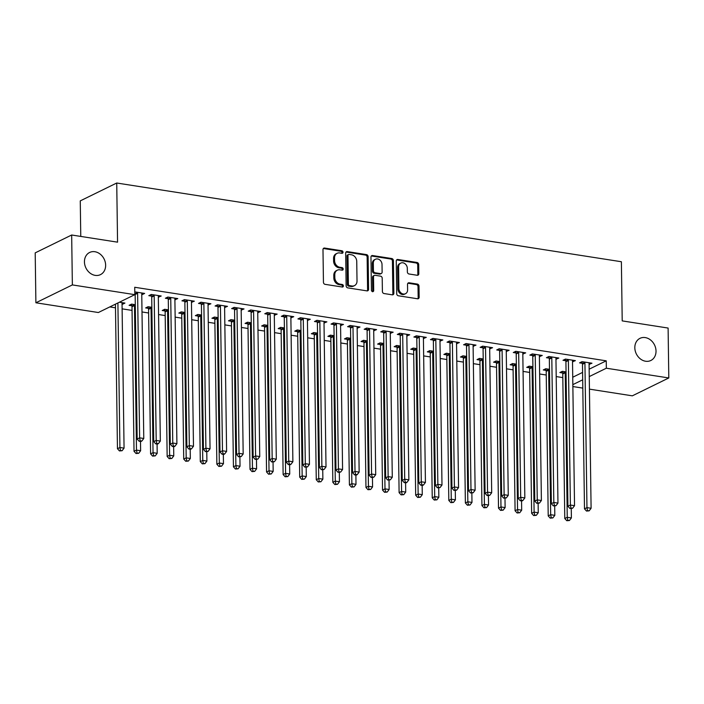 <?xml version="1.0" encoding="UTF-8"?>
<svg xmlns="http://www.w3.org/2000/svg" width="704" height="704" viewBox="0 0 704 704"><rect width="100%" height="100%" fill="white"/><g stroke="black" fill="none" stroke-linecap="round" stroke-linejoin="round"><path stroke-width="1.06" d="M343.024 252.199A1.329 1.091 63.9 0 0 341.871 250.756L324.588 248.054A1.892 1.558 63.9 0 0 322.986 249.621L323.444 282.278A1.892 1.558 63.9 0 0 325.098 284.346L342.373 287.038A1.329 1.091 63.9 0 0 342.338 284.504L340.102 284.152A6.054 4.981 63.9 0 1 334.822 277.534L334.778 274.815A6.054 4.981 63.9 0 1 337.322 270.186A6.054 4.981 63.9 0 1 339.909 269.817L342.144 270.169A1.329 1.091 63.9 0 0 342.109 267.626L339.874 267.282A6.054 4.981 63.9 0 1 334.585 260.665L334.55 257.937A6.054 4.981 63.9 0 1 337.084 253.317A6.054 4.981 63.9 0 1 339.671 252.947L341.906 253.29A1.329 1.091 63.9 0 0 343.024 252.199M341.898 253.29A1.329 1.091 63.9 0 0 340.886 251.24L323.602 248.538A1.892 1.558 63.9 0 0 323.347 248.521M342.373 287.038A1.329 1.091 63.9 0 0 341.352 284.988L339.117 284.636L340.102 284.152M342.135 270.169A1.329 1.091 63.9 0 0 341.123 268.11L338.888 267.758L339.874 267.282M634.823 347.758A12.338 10.146 63.9 0 0 650.848 360.492A12.338 10.146 63.9 0 0 656.022 351.067A12.338 10.146 63.9 0 0 639.998 338.334A12.338 10.146 63.9 0 0 634.823 347.758M84.445 261.897A12.338 10.146 63.9 0 0 100.47 274.63A12.338 10.146 63.9 0 0 105.644 265.206A12.338 10.146 63.9 0 0 89.619 252.472A12.338 10.146 63.9 0 0 84.445 261.897M417.217 275.273A1.892 1.558 63.9 0 0 418.818 273.715L418.695 264.546A1.892 1.558 63.9 0 0 417.041 262.478L397.857 259.486A1.892 1.558 63.9 0 0 396.255 261.052L396.704 293.709A1.892 1.558 63.9 0 0 398.358 295.777L417.551 298.769A1.892 1.558 63.9 0 0 419.153 297.211L418.994 286.141A1.892 1.558 63.9 0 0 417.34 284.073L409.13 282.788A1.892 1.558 63.9 0 0 407.528 284.354L407.607 289.837A5.06 4.162 63.9 0 1 405.486 293.709A5.06 4.162 63.9 0 1 398.904 288.482L398.605 266.983A5.06 4.162 63.9 0 1 400.726 263.111A5.06 4.162 63.9 0 1 407.308 268.338L407.361 271.92A1.892 1.558 63.9 0 0 409.006 273.988L417.217 275.273M589.16 369.195L606.241 360.826L134.719 287.267L134.825 294.659L98.358 312.523L35.895 302.782L72.362 284.918L134.825 294.659M606.241 360.826L606.338 368.218L668.8 377.96L632.333 395.833L589.433 389.136M35.895 302.782L35.2 252.868L71.667 235.004L117.559 242.167L116.732 183.014L621.386 261.738L622.213 320.892L668.105 328.055L668.8 377.96M71.667 235.004L72.362 284.918M368.122 256.661A1.892 1.558 63.9 0 0 366.467 254.593L347.274 251.601A1.892 1.558 63.9 0 0 345.673 253.158L346.13 285.815A1.892 1.558 63.9 0 0 347.785 287.883L366.969 290.875A1.892 1.558 63.9 0 0 368.57 289.318L368.122 256.661L367.136 257.145A1.892 1.558 63.9 0 0 365.482 255.077L346.289 252.076A1.892 1.558 63.9 0 0 346.034 252.058M372.566 255.543L391.758 258.535A1.892 1.558 63.9 0 1 393.404 260.603L393.862 293.26A1.892 1.558 63.9 0 1 392.26 294.826L384.05 293.542A1.892 1.558 63.9 0 1 382.395 291.474L382.21 278.23A1.892 1.558 63.9 0 0 380.556 276.162L375.109 275.308A1.892 1.558 63.9 0 0 373.516 276.874L373.701 290.664A1.329 1.091 63.9 0 1 371.43 290.303L370.964 257.101A1.892 1.558 63.9 0 1 372.566 255.543L371.58 256.027L390.773 259.019L391.758 258.535M116.732 183.014L80.265 200.878L80.766 236.421M572.519 361.777L575.397 360.633L565.462 359.075L562.998 360.29L565.673 360.703M549.481 369.318L545.75 368.738L543.286 369.943L545.961 370.366M539.387 356.602L542.265 355.458L532.321 353.91L529.857 355.115L532.541 355.538M516.349 364.153L512.609 363.563L510.145 364.778L512.829 365.191M506.255 351.437L509.133 350.293L499.189 348.744L496.725 349.95L499.409 350.363M483.208 358.978L479.477 358.398L477.013 359.603L479.697 360.026M473.114 346.262L475.992 345.118L466.057 343.57L463.593 344.775L466.268 345.198M450.076 353.813L446.345 353.232L443.881 354.438L446.556 354.851M439.982 341.097L442.86 339.953L432.916 338.404L430.452 339.61L433.136 340.023M416.944 348.638L413.204 348.058L410.74 349.263L413.424 349.686M406.842 335.922L409.719 334.778L399.784 333.23L397.32 334.435L400.004 334.858M383.803 343.473L380.072 342.892L377.608 344.098L380.292 344.511M373.71 330.757L376.587 329.613L366.643 328.064L364.179 329.27L366.863 329.692M350.671 338.307L346.931 337.718L344.467 338.923L347.151 339.346M340.578 325.582L343.455 324.447L333.511 322.89L331.047 324.104L333.731 324.518M317.539 333.133L313.799 332.552L311.335 333.758L314.019 334.18M307.437 320.417L310.314 319.273L300.379 317.724L297.915 318.93L300.59 319.352M284.398 327.967L280.667 327.378L278.203 328.592L280.878 329.006M274.305 315.251L277.182 314.107L267.238 312.558L264.774 313.764L267.458 314.178M251.266 322.793L247.526 322.212L245.062 323.418L247.746 323.84M241.173 310.077L244.042 308.933L234.106 307.384L231.642 308.59L234.326 309.012M218.126 317.627L214.394 317.046L211.93 318.252L214.614 318.666M208.032 304.911L210.91 303.767L200.966 302.218L198.51 303.424L201.186 303.838M184.994 312.453L181.262 311.872L178.798 313.078L181.474 313.5M174.9 299.737L177.778 298.593L167.834 297.044L165.37 298.25L168.054 298.672M151.862 307.287L148.122 306.706L145.658 307.912L148.342 308.326M134.79 291.887L144.637 293.427L142.173 294.633L142.155 293.04M122.047 304.225L122.443 302.694M119.39 302.218L124.925 303.09L122.461 304.295M572.739 377.238L582.586 372.407M109.78 306.926L115.491 307.824M122.118 308.854L132.053 310.402M142.006 311.96L148.623 312.99M158.576 314.538L165.194 315.577M175.138 317.126L181.755 318.155M191.708 319.713L198.326 320.742M208.278 322.3L214.896 323.33M224.84 324.878L231.458 325.917M241.41 327.466L248.028 328.495M257.981 330.053L264.598 331.082M274.551 332.631L281.16 333.67M291.113 335.218L297.73 336.248M307.683 337.806L314.301 338.835M324.254 340.393L330.871 341.422M340.815 342.971L347.433 344.01M357.386 345.558L364.003 346.588M373.956 348.146L380.574 349.175M390.518 350.724L397.135 351.762M407.088 353.311L413.706 354.341M423.658 355.898L430.276 356.928M440.22 358.486L446.838 359.515M456.79 361.064L463.408 362.102M473.361 363.651L479.978 364.681M489.922 366.238L496.54 367.268M506.493 368.817L513.11 369.855M523.063 371.404L529.681 372.434M539.634 373.991L546.242 375.021M556.195 376.578L562.813 377.608M135.291 304.7L131.551 304.119L129.087 305.325L131.771 305.747M158.33 297.158L161.207 296.014L151.263 294.466L148.799 295.671L151.483 296.085M168.423 309.874L164.692 309.285L162.228 310.499L164.912 310.913M191.462 302.324L194.339 301.18L184.404 299.631L181.94 300.837L184.624 301.259M201.564 315.04L197.824 314.459L195.36 315.665L198.044 316.087M224.602 307.49L227.48 306.354L217.536 304.797L215.072 306.011L217.756 306.425M234.696 320.214L230.965 319.625L228.501 320.83L231.176 321.253M257.734 312.664L260.612 311.52L250.677 309.971L248.213 311.177L250.888 311.599M267.828 325.38L264.097 324.799L261.633 326.005L264.317 326.418M290.875 317.83L293.753 316.686L283.809 315.137L281.345 316.342L284.029 316.765M300.969 330.546L297.229 329.965L294.765 331.17L297.449 331.593M324.007 323.004L326.885 321.86L316.941 320.311L314.477 321.517L317.161 321.93M334.101 335.72L330.37 335.139L327.906 336.345L330.581 336.758M357.139 328.17L360.017 327.026L350.082 325.477L347.618 326.682L350.293 327.105M367.242 340.886L363.502 340.305L361.038 341.51L363.722 341.933M390.28 333.344L393.158 332.2L383.214 330.651L380.75 331.857L383.434 332.27M400.374 346.06L396.634 345.47L394.17 346.685L396.854 347.098M423.412 338.51L426.29 337.366L416.346 335.817L413.882 337.022L416.566 337.445M433.506 351.226L429.774 350.645L427.31 351.85L429.994 352.273M456.553 343.675L459.422 342.54L449.486 340.982L447.022 342.197L449.706 342.61M466.646 356.4L462.906 355.81L460.442 357.025L463.126 357.438M489.685 348.85L492.562 347.706L482.618 346.157L480.154 347.362L482.838 347.785M499.778 361.566L496.047 360.985L493.583 362.19L496.258 362.604M522.817 354.015L525.694 352.871L515.759 351.322L513.295 352.528L515.97 352.95M532.91 366.731L529.179 366.15L526.715 367.356L529.399 367.778M555.958 359.19L558.835 358.046L548.891 356.497L546.427 357.702L549.111 358.116M566.051 371.906L562.311 371.325L559.847 372.53L562.531 372.944M589.09 364.355L591.967 363.211L582.023 361.662L579.559 362.868L582.243 363.29M572.845 384.63L582.692 379.808M589.257 376.587L606.338 368.218M582.806 388.106L572.871 386.549M158.743 297.22L158.726 295.627M175.314 299.807L175.287 298.206M191.875 302.386L191.858 300.793M208.446 304.973L208.428 303.38M225.016 307.56L224.99 305.967M241.578 310.147L241.56 308.546M258.148 312.726L258.13 311.133M274.718 315.313L274.692 313.72M291.289 317.9L291.262 316.298M307.85 320.478L307.833 318.886M324.421 323.066L324.394 321.473M340.991 325.653L340.965 324.06M357.553 328.24L357.535 326.638M374.123 330.818L374.097 329.226M390.694 333.406L390.667 331.813M407.255 335.993L407.238 334.391M423.826 338.571L423.808 336.978M440.396 341.158L440.37 339.566M456.958 343.746L456.94 342.153M473.528 346.333L473.51 344.731M490.098 348.911L490.072 347.318M506.669 351.498L506.642 349.906M523.23 354.086L523.213 352.484M539.801 356.664L539.774 355.071M556.371 359.251L556.345 357.658M572.933 361.838L572.915 360.246M589.503 364.426L589.477 362.824M337.084 253.317L336.098 253.792A6.054 4.981 63.9 0 0 333.564 258.421L334.55 257.937M338.888 267.758A6.054 4.981 63.9 0 1 333.599 261.14L333.564 258.421M337.322 270.186L336.336 270.67A6.054 4.981 63.9 0 0 333.793 275.299L334.778 274.815M339.117 284.636A6.054 4.981 63.9 0 1 333.837 278.018L333.793 275.299M367.233 290.893A1.892 1.558 63.9 0 0 367.585 289.802L367.136 257.145M349.105 254.417A1.329 1.091 63.9 0 0 347.978 255.508L348.383 284.178A1.329 1.091 63.9 0 0 349.536 285.622L351.894 285.991A6.054 4.981 63.9 0 0 354.482 285.622A6.054 4.981 63.9 0 0 357.016 281.002L356.743 261.404A6.054 4.981 63.9 0 0 351.463 254.786L349.105 254.417M348.533 254.496L347.547 254.98A1.329 1.091 63.9 0 0 346.993 255.992L347.978 255.508M354.482 285.622L353.496 286.106A6.054 4.981 63.9 0 1 350.909 286.475L348.55 286.106A1.329 1.091 63.9 0 1 347.398 284.662L346.993 255.992M392.524 294.844A1.892 1.558 63.9 0 0 392.876 293.744L392.418 261.087A1.892 1.558 63.9 0 0 390.773 259.019M374.308 275.422L373.322 275.906A1.892 1.558 63.9 0 0 372.53 277.358L372.715 291.148L373.701 290.664M372.574 291.755A1.329 1.091 63.9 0 0 372.715 291.148M382.017 264.484A5.06 4.162 63.9 0 0 375.443 259.257A5.06 4.162 63.9 0 0 373.322 263.129L373.428 270.706A1.892 1.558 63.9 0 0 375.074 272.774L380.521 273.618A1.892 1.558 63.9 0 0 382.122 272.061L382.017 264.484M375.443 259.257L374.458 259.741A5.06 4.162 63.9 0 0 372.337 263.613L373.322 263.129M381.33 273.504L380.345 273.988A1.892 1.558 63.9 0 1 379.535 274.102L374.088 273.258A1.892 1.558 63.9 0 1 372.442 271.19L372.337 263.613M400.726 263.111L399.74 263.595A5.06 4.162 63.9 0 0 397.619 267.467L398.605 266.983M405.486 293.709L404.501 294.193A5.06 4.162 63.9 0 1 397.918 288.966L397.619 267.467M417.806 298.786A1.892 1.558 63.9 0 0 418.167 297.695L418.009 286.625A1.892 1.558 63.9 0 0 416.354 284.557L408.144 283.272A1.892 1.558 63.9 0 0 407.889 283.254M417.481 275.29A1.892 1.558 63.9 0 0 417.833 274.199L417.71 265.03A1.892 1.558 63.9 0 0 416.055 262.962L396.871 259.97A1.892 1.558 63.9 0 0 396.607 259.952M115.438 304.154L117.454 448.712L119.918 447.498L124.062 448.149L122.038 303.591A1.927 1.584 -116.1 0 1 122.153 302.922L122.25 302.667M117.902 302.949L119.918 447.498L120.454 450.463L119.469 450.938L122.109 450.718L120.454 450.463M124.062 448.149L122.109 450.718M119.469 450.938L117.454 448.712M137.614 293.286L135.15 294.501L137.166 439.05L139.63 437.844L137.614 293.286A1.927 1.584 63.9 0 0 137.482 292.582L137.377 292.292M140.166 440.801L139.181 441.285L140.835 441.54L141.821 441.056L140.166 440.801L139.63 437.844L143.774 438.486L141.75 293.938A1.927 1.584 63.9 0 1 141.865 293.269L141.962 293.005M135.15 294.501A1.927 1.584 63.9 0 0 135.018 293.788L134.807 293.181M137.166 439.05L139.181 441.285M141.821 441.056L143.774 438.486M131.252 304.269L131.877 306.029A1.927 1.584 -116.1 0 1 132 306.742L134.024 451.29L136.488 450.085L140.624 450.727L140.501 441.487M134.235 304.542L134.341 304.823A1.927 1.584 -116.1 0 1 134.464 305.536L136.488 450.085L137.025 453.042L136.039 453.526L138.679 453.306L137.025 453.042M140.624 450.727L138.679 453.306M136.039 453.526L134.024 451.29M147.814 306.856L148.438 308.616A1.927 1.584 -116.1 0 1 148.57 309.329L150.594 453.878L153.05 452.672L157.194 453.314L157.071 444.074M150.806 307.12L150.902 307.41A1.927 1.584 -116.1 0 1 151.034 308.114L153.05 452.672L153.595 455.629L152.61 456.113L155.25 455.884L153.595 455.629M157.194 453.314L155.25 455.884M152.61 456.113L150.594 453.878M154.176 295.874L151.712 297.079L153.736 441.637L156.2 440.431L154.176 295.874A1.927 1.584 63.9 0 0 154.053 295.17L153.947 294.879M156.737 443.388L155.751 443.872L157.406 444.127L158.391 443.643L156.737 443.388L156.2 440.431L160.336 441.074L158.321 296.525A1.927 1.584 63.9 0 1 158.435 295.847L158.523 295.592M151.712 297.079A1.927 1.584 63.9 0 0 151.589 296.375L150.964 294.615M153.736 441.637L155.751 443.872M158.391 443.643L160.336 441.074M170.746 298.461L168.282 299.666L170.298 444.215L172.762 443.01L170.746 298.461A1.927 1.584 63.9 0 0 170.614 297.748L170.518 297.466M173.307 445.975L172.322 446.45L173.976 446.714L174.962 446.23L173.307 445.975L172.762 443.01L176.906 443.661L174.891 299.103A1.927 1.584 63.9 0 1 174.997 298.434L175.094 298.179M168.282 299.666A1.927 1.584 63.9 0 0 168.15 298.962L167.526 297.194M170.298 444.215L172.322 446.45M174.962 446.23L176.906 443.661M164.384 309.434L165.009 311.203A1.927 1.584 -116.1 0 1 165.141 311.907L167.156 456.465L169.62 455.25L173.765 455.902L173.633 446.662M167.376 309.707L167.473 309.998A1.927 1.584 -116.1 0 1 167.605 310.702L169.62 455.25L170.157 458.216L169.171 458.7L171.811 458.471L170.157 458.216M173.765 455.902L171.811 458.471M169.171 458.7L167.156 456.465M180.954 312.022L181.579 313.782A1.927 1.584 -116.1 0 1 181.711 314.494L183.726 459.043L186.19 457.838L190.335 458.489L190.203 449.24M183.938 312.294L184.043 312.576A1.927 1.584 -116.1 0 1 184.175 313.289L186.19 457.838L186.727 460.794L185.742 461.278L188.382 461.058L186.727 460.794M190.335 458.489L188.382 461.058M185.742 461.278L183.726 459.043M187.317 301.048L184.853 302.254L186.868 446.802L189.332 445.597L187.317 301.048A1.927 1.584 63.9 0 0 187.185 300.335L187.088 300.045M189.869 448.554L188.883 449.038L190.538 449.302L191.523 448.818L189.869 448.554L189.332 445.597L193.477 446.239L191.453 301.69A1.927 1.584 63.9 0 1 191.567 301.022L191.664 300.766M184.853 302.254A1.927 1.584 63.9 0 0 184.721 301.541L184.096 299.781M186.868 446.802L188.883 449.038M191.523 448.818L193.477 446.239M203.878 303.626L201.414 304.832L203.438 449.39L205.902 448.184L203.878 303.626A1.927 1.584 63.9 0 0 203.755 302.922L203.65 302.632M206.439 451.141L205.454 451.625L208.094 451.396L206.439 451.141L205.902 448.184L210.047 448.826L208.023 304.278A1.927 1.584 63.9 0 1 208.138 303.6L208.226 303.345M201.414 304.832A1.927 1.584 63.9 0 0 201.291 304.128L200.666 302.368M203.438 449.39L205.454 451.625M208.094 451.396L210.047 448.826M197.516 314.609L198.141 316.369A1.927 1.584 -116.1 0 1 198.273 317.082L200.297 461.63L202.761 460.425L206.897 461.067L206.774 451.827M200.508 314.873L200.605 315.163A1.927 1.584 -116.1 0 1 200.737 315.867L202.761 460.425L203.298 463.382L202.312 463.866L204.952 463.646L203.298 463.382M206.897 461.067L204.952 463.646M202.312 463.866L200.297 461.63M220.449 306.214L217.985 307.419L220.009 451.977L222.473 450.762L220.449 306.214A1.927 1.584 63.9 0 0 220.317 305.501L220.22 305.219M223.01 453.728L222.024 454.212L223.678 454.467L224.664 453.983L223.01 453.728L222.473 450.762L226.609 451.414L224.594 306.856A1.927 1.584 63.9 0 1 224.699 306.187L224.796 305.932M217.985 307.419A1.927 1.584 63.9 0 0 217.853 306.715L217.228 304.946M220.009 451.977L222.024 454.212M224.664 453.983L226.609 451.414M214.086 317.196L214.711 318.956A1.927 1.584 -116.1 0 1 214.843 319.66L216.858 464.218L219.322 463.012L223.467 463.654L223.335 454.414M217.078 317.46L217.175 317.75A1.927 1.584 -116.1 0 1 217.307 318.454L219.322 463.012L219.859 465.969L218.874 466.453L221.522 466.224L219.859 465.969M223.467 463.654L221.522 466.224M218.874 466.453L216.858 464.218M237.019 308.801L234.555 310.006L236.57 454.555L239.034 453.35L237.019 308.801A1.927 1.584 63.9 0 0 236.887 308.088L236.79 307.806M239.571 456.306L238.586 456.79L241.234 456.57L239.571 456.306L239.034 453.35L243.179 454.001L241.164 309.443A1.927 1.584 63.9 0 1 241.27 308.774L241.366 308.519M234.555 310.006A1.927 1.584 63.9 0 0 234.423 309.294L233.798 307.534M236.57 454.555L238.586 456.79M241.234 456.57L243.179 454.001M230.657 319.774L231.282 321.543A1.927 1.584 -116.1 0 1 231.414 322.247L233.429 466.805L235.893 465.59L240.038 466.242L239.906 457.002M233.64 320.047L233.746 320.329A1.927 1.584 -116.1 0 1 233.878 321.042L235.893 465.59L236.43 468.556L235.444 469.031L238.084 468.811L236.43 468.556M240.038 466.242L238.084 468.811M235.444 469.031L233.429 466.805M253.59 311.379L251.126 312.594L253.141 457.142L255.605 455.937L253.59 311.379A1.927 1.584 63.9 0 0 253.458 310.675L253.352 310.385M256.142 458.894L255.156 459.378L257.796 459.149L256.142 458.894L255.605 455.937L259.75 456.579L257.726 312.03A1.927 1.584 63.9 0 1 257.84 311.362L257.928 311.098M251.126 312.594A1.927 1.584 63.9 0 0 250.994 311.881L250.369 310.121M253.141 457.142L255.156 459.378M257.796 459.149L259.75 456.579M247.227 322.362L247.852 324.122A1.927 1.584 -116.1 0 1 247.975 324.834L249.999 469.383L252.463 468.178L256.599 468.82L256.476 459.58M250.21 322.634L250.316 322.916A1.927 1.584 -116.1 0 1 250.439 323.629L252.463 468.178L253 471.134L252.014 471.618L254.654 471.398L253 471.134M256.599 468.82L254.654 471.398M252.014 471.618L249.999 469.383M270.151 313.966L267.687 315.172L269.711 459.73L272.175 458.524L270.151 313.966A1.927 1.584 63.9 0 0 270.028 313.262L269.922 312.972M272.712 461.481L271.726 461.965L274.366 461.736L272.712 461.481L272.175 458.524L276.311 459.166L274.296 314.618A1.927 1.584 63.9 0 1 274.402 313.94L274.498 313.685M267.687 315.172A1.927 1.584 63.9 0 0 267.564 314.468L266.939 312.708M269.711 459.73L271.726 461.965M274.366 461.736L276.311 459.166M263.789 324.949L264.414 326.709A1.927 1.584 -116.1 0 1 264.546 327.422L266.561 471.97L269.025 470.765L273.17 471.407L273.038 462.167M266.781 325.213L266.878 325.503A1.927 1.584 -116.1 0 1 267.01 326.207L269.025 470.765L269.562 473.722L268.576 474.206L271.225 473.977L269.562 473.722M273.17 471.407L271.225 473.977M268.576 474.206L266.561 471.97M286.722 316.554L284.258 317.759L286.273 462.308L288.737 461.102L286.722 316.554A1.927 1.584 63.9 0 0 286.59 315.841L286.493 315.559M289.274 464.068L288.288 464.543L289.951 464.807L290.937 464.323L289.274 464.068L288.737 461.102L292.882 461.754L290.866 317.196A1.927 1.584 63.9 0 1 290.972 316.527L291.069 316.272M284.258 317.759A1.927 1.584 63.9 0 0 284.126 317.055L283.501 315.286M286.273 462.308L288.288 464.543M290.937 464.323L292.882 461.754M280.359 327.527L280.984 329.296A1.927 1.584 -116.1 0 1 281.116 330L283.131 474.558L285.595 473.343L289.74 473.994L289.608 464.754M283.342 327.8L283.448 328.09A1.927 1.584 -116.1 0 1 283.58 328.794L285.595 473.343L286.132 476.309L285.146 476.793L287.786 476.564L286.132 476.309M289.74 473.994L287.786 476.564M285.146 476.793L283.131 474.558M303.292 319.141L300.828 320.346L302.843 464.895L305.307 463.69L303.292 319.141A1.927 1.584 63.9 0 0 303.16 318.428L303.054 318.138M305.844 466.646L304.858 467.13L307.498 466.91L305.844 466.646L305.307 463.69L309.452 464.332L307.428 319.783A1.927 1.584 63.9 0 1 307.542 319.114L307.639 318.859M300.828 320.346A1.927 1.584 63.9 0 0 300.696 319.634L300.071 317.874M302.843 464.895L304.858 467.13M307.498 466.91L309.452 464.332M296.93 330.114L297.554 331.874A1.927 1.584 -116.1 0 1 297.678 332.587L299.702 477.136L302.166 475.93L306.302 476.582L306.178 467.333M299.913 330.387L300.018 330.669A1.927 1.584 -116.1 0 1 300.142 331.382L302.166 475.93L302.702 478.887L301.717 479.371L304.357 479.151L302.702 478.887M306.302 476.582L304.357 479.151M301.717 479.371L299.702 477.136M319.854 321.719L317.39 322.925L319.414 467.482L321.878 466.277L319.854 321.719A1.927 1.584 63.9 0 0 319.73 321.015L319.625 320.725M322.414 469.234L321.429 469.718L324.069 469.489L322.414 469.234L321.878 466.277L326.014 466.919L323.998 322.37A1.927 1.584 63.9 0 1 324.113 321.693L324.201 321.438M317.39 322.925A1.927 1.584 63.9 0 0 317.266 322.221L316.642 320.461M319.414 467.482L321.429 469.718M324.069 469.489L326.014 466.919M313.491 332.702L314.116 334.462A1.927 1.584 -116.1 0 1 314.248 335.174L316.263 479.723L318.727 478.518L322.872 479.16L322.74 469.92M316.483 332.966L316.58 333.256A1.927 1.584 -116.1 0 1 316.712 333.969L318.727 478.518L319.264 481.474L318.278 481.958L320.927 481.738L319.264 481.474M322.872 479.16L320.927 481.738M318.278 481.958L316.263 479.723M336.424 324.306L333.96 325.512L335.975 470.07L338.439 468.855L336.424 324.306A1.927 1.584 63.9 0 0 336.292 323.594L336.195 323.312M338.976 471.821L337.99 472.305L340.639 472.076L338.976 471.821L338.439 468.855L342.584 469.506L340.569 324.949A1.927 1.584 63.9 0 1 340.674 324.28L340.771 324.025M333.96 325.512A1.927 1.584 63.9 0 0 333.828 324.808L333.203 323.039M335.975 470.07L337.99 472.305M340.639 472.076L342.584 469.506M330.062 335.289L330.686 337.049A1.927 1.584 -116.1 0 1 330.818 337.753L332.834 482.31L335.298 481.105L339.442 481.747L339.31 472.507M333.045 335.553L333.15 335.843A1.927 1.584 -116.1 0 1 333.282 336.547L335.298 481.105L335.834 484.062L334.849 484.546L337.489 484.317L335.834 484.062M339.442 481.747L337.489 484.317M334.849 484.546L332.834 482.31M352.994 326.894L350.53 328.099L352.546 472.648L355.01 471.442L352.994 326.894A1.927 1.584 63.9 0 0 352.862 326.181L352.757 325.899M355.546 474.399L354.561 474.883L356.215 475.147L357.201 474.663L355.546 474.399L355.01 471.442L359.154 472.094L357.13 327.536A1.927 1.584 63.9 0 1 357.245 326.867L357.342 326.612M350.53 328.099A1.927 1.584 63.9 0 0 350.398 327.386L349.774 325.626M352.546 472.648L354.561 474.883M357.201 474.663L359.154 472.094M346.632 337.867L347.257 339.636A1.927 1.584 -116.1 0 1 347.38 340.34L349.404 484.898L351.868 483.683L356.004 484.334L355.881 475.094M349.615 338.14L349.721 338.422A1.927 1.584 -116.1 0 1 349.844 339.134L351.868 483.683L352.405 486.649L351.419 487.124L354.059 486.904L352.405 486.649M356.004 484.334L354.059 486.904M351.419 487.124L349.404 484.898M369.556 329.472L367.092 330.686L369.116 475.235L371.58 474.03L369.556 329.472A1.927 1.584 63.9 0 0 369.433 328.768L369.327 328.478M372.117 476.986L371.131 477.47L373.771 477.25L372.117 476.986L371.58 474.03L375.716 474.672L373.701 330.123A1.927 1.584 63.9 0 1 373.815 329.454L373.903 329.199M367.092 330.686A1.927 1.584 63.9 0 0 366.969 329.974L366.344 328.214M369.116 475.235L371.131 477.47M373.771 477.25L375.716 474.672M363.194 340.454L363.818 342.214A1.927 1.584 -116.1 0 1 363.95 342.927L365.966 487.476L368.43 486.27L372.574 486.922L372.442 477.673M366.186 340.727L366.282 341.009A1.927 1.584 -116.1 0 1 366.414 341.722L368.43 486.27L368.966 489.227L367.981 489.711L370.63 489.491L368.966 489.227M372.574 486.922L370.63 489.491M367.981 489.711L365.966 487.476M386.126 332.059L383.662 333.265L385.678 477.822L388.142 476.617L386.126 332.059A1.927 1.584 63.9 0 0 385.994 331.355L385.898 331.065M388.678 479.574L387.693 480.058L390.342 479.829L388.678 479.574L388.142 476.617L392.286 477.259L390.271 332.71A1.927 1.584 63.9 0 1 390.377 332.033L390.474 331.778M383.662 333.265A1.927 1.584 63.9 0 0 383.53 332.561L382.906 330.801M385.678 477.822L387.693 480.058M390.342 479.829L392.286 477.259M379.764 343.042L380.389 344.802A1.927 1.584 -116.1 0 1 380.521 345.514L382.536 490.063L385 488.858L389.145 489.5L389.013 480.26M382.756 343.306L382.853 343.596A1.927 1.584 -116.1 0 1 382.985 344.3L385 488.858L385.537 491.814L384.551 492.298L387.191 492.07L385.537 491.814M389.145 489.5L387.191 492.07M384.551 492.298L382.536 490.063M402.697 334.646L400.233 335.852L402.248 480.401L404.712 479.195L402.697 334.646A1.927 1.584 63.9 0 0 402.565 333.934L402.468 333.652M405.249 482.161L404.263 482.636L405.918 482.9L406.903 482.416L405.249 482.161L404.712 479.195L408.857 479.846L406.833 335.289A1.927 1.584 63.9 0 1 406.947 334.62L407.044 334.365M400.233 335.852A1.927 1.584 63.9 0 0 400.101 335.148L399.476 333.379M402.248 480.401L404.263 482.636M406.903 482.416L408.857 479.846M396.334 345.62L396.959 347.389A1.927 1.584 -116.1 0 1 397.082 348.093L399.106 492.65L401.57 491.445L405.715 492.087L405.583 482.847M399.318 345.893L399.423 346.183A1.927 1.584 -116.1 0 1 399.546 346.887L401.57 491.445L402.107 494.402L401.122 494.886L403.762 494.657L402.107 494.402M405.715 492.087L403.762 494.657M401.122 494.886L399.106 492.65M419.258 337.234L416.794 338.439L418.818 482.988L421.282 481.782L419.258 337.234A1.927 1.584 63.9 0 0 419.135 336.521L419.03 336.239M421.819 484.739L420.834 485.223L422.488 485.487L423.474 485.003L421.819 484.739L421.282 481.782L425.427 482.425L423.403 337.876A1.927 1.584 63.9 0 1 423.518 337.207L423.606 336.952M416.794 338.439A1.927 1.584 63.9 0 0 416.671 337.726L416.046 335.966M418.818 482.988L420.834 485.223M423.474 485.003L425.427 482.425M412.896 348.207L413.521 349.967A1.927 1.584 -116.1 0 1 413.653 350.68L415.677 495.229L418.141 494.023L422.277 494.674L422.154 485.434M415.888 348.48L415.985 348.762A1.927 1.584 -116.1 0 1 416.117 349.474L418.141 494.023L418.678 496.98L417.692 497.464L420.332 497.244L418.678 496.98M422.277 494.674L420.332 497.244M417.692 497.464L415.677 495.229M435.829 339.812L433.365 341.018L435.389 485.575L437.853 484.37L435.829 339.812A1.927 1.584 63.9 0 0 435.697 339.108L435.6 338.818M438.39 487.326L437.404 487.81L440.044 487.582L438.39 487.326L437.853 484.37L441.989 485.012L439.974 340.463A1.927 1.584 63.9 0 1 440.079 339.786L440.176 339.53M433.365 341.018A1.927 1.584 63.9 0 0 433.233 340.314L432.608 338.554M435.389 485.575L437.404 487.81M440.044 487.582L441.989 485.012M429.466 350.794L430.091 352.554A1.927 1.584 -116.1 0 1 430.223 353.267L432.238 497.816L434.702 496.61L438.847 497.253L438.715 488.013M432.458 351.058L432.555 351.349A1.927 1.584 -116.1 0 1 432.687 352.062L434.702 496.61L435.239 499.567L434.254 500.051L436.902 499.831L435.239 499.567M438.847 497.253L436.902 499.831M434.254 500.051L432.238 497.816M452.399 342.399L449.935 343.605L451.95 488.162L454.414 486.948L452.399 342.399A1.927 1.584 63.9 0 0 452.267 341.686L452.17 341.405M454.951 489.914L453.966 490.398L456.606 490.169L454.951 489.914L454.414 486.948L458.559 487.599L456.544 343.042A1.927 1.584 63.9 0 1 456.65 342.373L456.746 342.118M449.935 343.605A1.927 1.584 63.9 0 0 449.803 342.901L449.178 341.132M451.95 488.162L453.966 490.398M456.606 490.169L458.559 487.599M446.037 353.382L446.662 355.142A1.927 1.584 -116.1 0 1 446.794 355.846L448.809 500.403L451.273 499.198L455.418 499.84L455.286 490.6M449.02 353.646L449.126 353.936A1.927 1.584 -116.1 0 1 449.258 354.64L451.273 499.198L451.81 502.154L450.824 502.638L453.464 502.41L451.81 502.154M455.418 499.84L453.464 502.41M450.824 502.638L448.809 500.403M468.97 344.986L466.506 346.192L468.521 490.741L470.985 489.535L468.97 344.986A1.927 1.584 63.9 0 0 468.838 344.274L468.732 343.992M471.522 492.492L470.536 492.976L473.176 492.756L471.522 492.492L470.985 489.535L475.13 490.186L473.106 345.629A1.927 1.584 63.9 0 1 473.22 344.96L473.308 344.705M466.506 346.192A1.927 1.584 63.9 0 0 466.374 345.479L465.749 343.719M468.521 490.741L470.536 492.976M473.176 492.756L475.13 490.186M462.607 355.96L463.232 357.729A1.927 1.584 -116.1 0 1 463.355 358.433L465.379 502.99L467.843 501.776L471.979 502.427L471.856 493.187M465.59 356.233L465.696 356.514A1.927 1.584 -116.1 0 1 465.819 357.227L467.843 501.776L468.38 504.742L467.394 505.226L470.034 504.997L468.38 504.742M471.979 502.427L470.034 504.997M467.394 505.226L465.379 502.99M485.531 347.565L483.067 348.779L485.091 493.328L487.555 492.122L485.531 347.565A1.927 1.584 63.9 0 0 485.408 346.861L485.302 346.57M488.092 495.079L487.106 495.563L489.746 495.343L488.092 495.079L487.555 492.122L491.691 492.765L489.676 348.216A1.927 1.584 63.9 0 1 489.782 347.547L489.878 347.292M483.067 348.779A1.927 1.584 63.9 0 0 482.944 348.066L482.31 346.306M485.091 493.328L487.106 495.563M489.746 495.343L491.691 492.765M479.169 358.547L479.794 360.307A1.927 1.584 -116.1 0 1 479.926 361.02L481.941 505.569L484.405 504.363L488.55 505.014L488.418 495.766M482.161 358.82L482.258 359.102A1.927 1.584 -116.1 0 1 482.39 359.814L484.405 504.363L484.942 507.32L483.956 507.804L486.605 507.584L484.942 507.32M488.55 505.014L486.605 507.584M483.956 507.804L481.941 505.569M502.102 350.152L499.638 351.358L501.653 495.915L504.117 494.71L502.102 350.152A1.927 1.584 63.9 0 0 501.97 349.448L501.873 349.158M504.654 497.666L503.668 498.15L506.317 497.922L504.654 497.666L504.117 494.71L508.262 495.352L506.246 350.803A1.927 1.584 63.9 0 1 506.352 350.126L506.449 349.87M499.638 351.358A1.927 1.584 63.9 0 0 499.506 350.654L498.881 348.894M501.653 495.915L503.668 498.15M506.317 497.922L508.262 495.352M495.739 361.134L496.364 362.894A1.927 1.584 -116.1 0 1 496.496 363.607L498.511 508.156L500.975 506.95L505.12 507.593L504.988 498.353M498.722 361.398L498.828 361.689A1.927 1.584 -116.1 0 1 498.96 362.393L500.975 506.95L501.512 509.907L500.526 510.391L503.166 510.162L501.512 509.907M505.12 507.593L503.166 510.162M500.526 510.391L498.511 508.156M518.672 352.739L516.208 353.945L518.223 498.502L520.687 497.288L518.672 352.739A1.927 1.584 63.9 0 0 518.54 352.026L518.434 351.745M521.224 500.254L520.238 500.729L521.893 500.993L522.878 500.509L521.224 500.254L520.687 497.288L524.832 497.939L522.808 353.382A1.927 1.584 63.9 0 1 522.922 352.713L523.01 352.458M516.208 353.945A1.927 1.584 63.9 0 0 516.076 353.241L515.451 351.472M518.223 498.502L520.238 500.729M522.878 500.509L524.832 497.939M512.31 363.713L512.934 365.482A1.927 1.584 -116.1 0 1 513.058 366.186L515.082 510.743L517.546 509.538L521.682 510.18L521.558 500.94M515.293 363.986L515.398 364.276A1.927 1.584 -116.1 0 1 515.522 364.98L517.546 509.538L518.082 512.494L517.097 512.978L519.737 512.75L518.082 512.494M521.682 510.18L519.737 512.75M517.097 512.978L515.082 510.743M535.234 355.326L532.77 356.532L534.794 501.081L537.258 499.875L535.234 355.326A1.927 1.584 63.9 0 0 535.11 354.614L535.005 354.332M537.794 502.832L536.809 503.316L539.449 503.096L537.794 502.832L537.258 499.875L541.394 500.518L539.378 355.969A1.927 1.584 63.9 0 1 539.484 355.3L539.581 355.045M532.77 356.532A1.927 1.584 63.9 0 0 532.646 355.819L532.022 354.059M534.794 501.081L536.809 503.316M539.449 503.096L541.394 500.518M528.871 366.3L529.496 368.06A1.927 1.584 -116.1 0 1 529.628 368.773L531.643 513.322L534.107 512.116L538.252 512.767L538.12 503.527M531.863 366.573L531.96 366.854A1.927 1.584 -116.1 0 1 532.092 367.567L534.107 512.116L534.644 515.073L533.658 515.557L536.307 515.337L534.644 515.073M538.252 512.767L536.307 515.337M533.658 515.557L531.643 513.322M551.804 357.905L549.34 359.119L551.355 503.668L553.819 502.462L551.804 357.905A1.927 1.584 63.9 0 0 551.672 357.201L551.575 356.91M554.356 505.419L553.37 505.903L556.019 505.674L554.356 505.419L553.819 502.462L557.964 503.105L555.949 358.556A1.927 1.584 63.9 0 1 556.054 357.878L556.151 357.623M549.34 359.119A1.927 1.584 63.9 0 0 549.208 358.406L548.583 356.646M551.355 503.668L553.37 505.903M556.019 505.674L557.964 503.105M545.442 368.887L546.066 370.647A1.927 1.584 -116.1 0 1 546.198 371.36L548.214 515.909L550.678 514.703L554.822 515.346L554.69 506.106M548.425 369.151L548.53 369.442A1.927 1.584 -116.1 0 1 548.662 370.154L550.678 514.703L551.214 517.66L550.229 518.144L552.869 517.924L551.214 517.66M554.822 515.346L552.869 517.924M550.229 518.144L548.214 515.909M568.374 360.492L565.91 361.698L567.926 506.255L570.39 505.041L568.374 360.492A1.927 1.584 63.9 0 0 568.242 359.779L568.137 359.498M570.926 508.006L569.941 508.49L572.581 508.262L570.926 508.006L570.39 505.041L574.534 505.692L572.51 361.134A1.927 1.584 63.9 0 1 572.625 360.466L572.722 360.21M565.91 361.698A1.927 1.584 63.9 0 0 565.778 360.994L565.154 359.225M567.926 506.255L569.941 508.49M572.581 508.262L574.534 505.692M562.012 371.474L562.637 373.234A1.927 1.584 -116.1 0 1 562.76 373.938L564.784 518.496L567.248 517.29L571.384 517.933L571.261 508.693M564.995 371.738L565.101 372.029A1.927 1.584 -116.1 0 1 565.224 372.733L567.248 517.29L567.785 520.247L566.799 520.731L569.439 520.502L567.785 520.247M571.384 517.933L569.439 520.502M566.799 520.731L564.784 518.496M584.936 363.079L582.472 364.285L584.496 508.834L586.96 507.628L584.936 363.079A1.927 1.584 63.9 0 0 584.813 362.366L584.707 362.085M587.497 510.585L586.511 511.069L589.151 510.849L587.497 510.585L586.96 507.628L591.096 508.279L589.081 363.722A1.927 1.584 63.9 0 1 589.195 363.053L589.283 362.798M582.472 364.285A1.927 1.584 63.9 0 0 582.349 363.572L581.724 361.812M584.496 508.834L586.511 511.069M589.151 510.849L591.096 508.279M340.886 251.24L341.871 250.756M341.352 284.988L342.338 284.504M341.123 268.11L342.109 267.626M333.599 261.14L334.585 260.665M333.837 278.018L334.822 277.534M323.602 248.538L324.588 248.054M367.585 289.802L368.57 289.318M346.289 252.076L347.274 251.601M365.482 255.077L366.467 254.593M347.398 284.662L348.383 284.178M348.55 286.106L349.536 285.622M350.909 286.475L351.894 285.991M392.418 261.087L393.404 260.603M392.876 293.744L393.862 293.26M372.53 277.358L373.516 276.874M372.442 271.19L373.428 270.706M374.088 273.258L375.074 272.774M379.535 274.102L380.521 273.618M397.918 288.966L398.904 288.482M408.144 283.272L409.13 282.788M416.354 284.557L417.34 284.073M418.009 286.625L418.994 286.141M418.167 297.695L419.153 297.211M396.871 259.97L397.857 259.486M416.055 262.962L417.041 262.478M417.71 265.03L418.695 264.546M417.833 274.199L418.818 273.715M137.482 292.582L135.018 293.788M131.877 306.029L134.341 304.823M132 306.742L134.464 305.536M148.438 308.616L150.902 307.41M148.57 309.329L151.034 308.114M154.053 295.17L151.589 296.375M170.614 297.748L168.15 298.962M165.009 311.203L167.473 309.998M165.141 311.907L167.605 310.702M181.579 313.782L184.043 312.576M181.711 314.494L184.175 313.289M187.185 300.335L184.721 301.541M203.755 302.922L201.291 304.128M198.141 316.369L200.605 315.163M198.273 317.082L200.737 315.867M220.317 305.501L217.853 306.715M214.711 318.956L217.175 317.75M214.843 319.66L217.307 318.454M236.887 308.088L234.423 309.294M231.282 321.543L233.746 320.329M231.414 322.247L233.878 321.042M253.458 310.675L250.994 311.881M247.852 324.122L250.316 322.916M247.975 324.834L250.439 323.629M270.028 313.262L267.564 314.468M264.414 326.709L266.878 325.503M264.546 327.422L267.01 326.207M286.59 315.841L284.126 317.055M280.984 329.296L283.448 328.09M281.116 330L283.58 328.794M303.16 318.428L300.696 319.634M297.554 331.874L300.018 330.669M297.678 332.587L300.142 331.382M319.73 321.015L317.266 322.221M314.116 334.462L316.58 333.256M314.248 335.174L316.712 333.969M336.292 323.594L333.828 324.808M330.686 337.049L333.15 335.843M330.818 337.753L333.282 336.547M352.862 326.181L350.398 327.386M347.257 339.636L349.721 338.422M347.38 340.34L349.844 339.134M369.433 328.768L366.969 329.974M363.818 342.214L366.282 341.009M363.95 342.927L366.414 341.722M385.994 331.355L383.53 332.561M380.389 344.802L382.853 343.596M380.521 345.514L382.985 344.3M402.565 333.934L400.101 335.148M396.959 347.389L399.423 346.183M397.082 348.093L399.546 346.887M419.135 336.521L416.671 337.726M413.521 349.967L415.985 348.762M413.653 350.68L416.117 349.474M435.697 339.108L433.233 340.314M430.091 352.554L432.555 351.349M430.223 353.267L432.687 352.062M452.267 341.686L449.803 342.901M446.662 355.142L449.126 353.936M446.794 355.846L449.258 354.64M468.838 344.274L466.374 345.479M463.232 357.729L465.696 356.514M463.355 358.433L465.819 357.227M485.408 346.861L482.944 348.066M479.794 360.307L482.258 359.102M479.926 361.02L482.39 359.814M501.97 349.448L499.506 350.654M496.364 362.894L498.828 361.689M496.496 363.607L498.96 362.393M518.54 352.026L516.076 353.241M512.934 365.482L515.398 364.276M513.058 366.186L515.522 364.98M535.11 354.614L532.646 355.819M529.496 368.06L531.96 366.854M529.628 368.773L532.092 367.567M551.672 357.201L549.208 358.406M546.066 370.647L548.53 369.442M546.198 371.36L548.662 370.154M568.242 359.779L565.778 360.994M562.637 373.234L565.101 372.029M562.76 373.938L565.224 372.733M584.813 362.366L582.349 363.572"/></g></svg>
